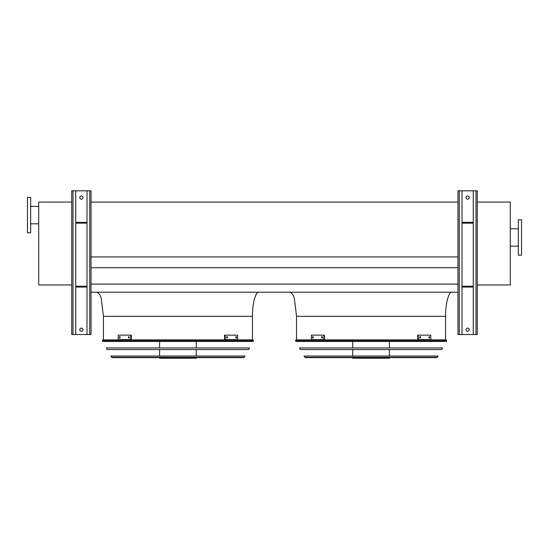 <?xml version="1.0" encoding="UTF-8"?>
<svg xmlns="http://www.w3.org/2000/svg" width="549" height="549" viewBox="0 0 549 549"><rect width="100%" height="100%" fill="white"/><g stroke="black" fill="none" stroke-linecap="round" stroke-linejoin="round"><path stroke-width="0.82" d="M91.024 292.205L457.976 292.205M91.024 284.08L457.976 284.08M91.024 267.72L457.976 267.72M91.024 256.932L457.976 256.932M91.024 202.073L457.976 202.073M445.582 339.845L445.582 316.348C445.294 304.4 448.835 291.128 452.019 292.205M252.451 339.845L252.451 316.348C252.163 304.4 255.704 291.128 258.888 292.205M477.287 202.073L510.282 202.073L510.282 284.958L477.287 284.958M521.55 255.189L521.55 219.778L518.331 219.778L518.331 255.189L521.55 255.189M71.713 284.958L38.718 284.958L38.718 202.073L71.713 202.073M27.45 197.407L27.45 232.817L30.669 232.817L30.669 197.407L27.45 197.407M30.669 206.417L38.718 206.417M476.004 190.812L476.004 334.533L477.287 334.533L477.287 190.812L461.997 190.812L461.997 334.533L457.976 334.533L457.976 190.812L459.266 190.812L459.266 334.533M466.026 197.571A1.613 1.613 0 0 1 467.631 195.959A1.613 1.613 0 0 1 469.244 197.571A1.613 1.613 0 0 1 467.631 199.177A1.613 1.613 0 0 1 466.026 197.571M473.265 190.812L473.265 334.533L461.997 334.533M466.026 329.702A1.613 1.613 0 0 1 467.631 328.096A1.613 1.613 0 0 1 469.244 329.702A1.613 1.613 0 0 1 467.631 331.315A1.613 1.613 0 0 1 466.026 329.702M461.997 190.812L459.266 190.812M476.004 334.533L473.265 334.533M473.265 222.352L461.997 222.352M473.265 223.162L461.997 223.162M473.265 287.052L461.997 287.052M473.265 286.249L461.997 286.249M89.734 190.812L89.734 334.533L91.024 334.533L91.024 190.812L75.735 190.812L75.735 334.533L71.713 334.533L71.713 190.812L72.996 190.812L72.996 334.533M79.756 197.571A1.613 1.613 0 0 1 81.369 195.959A1.613 1.613 0 0 1 82.974 197.571A1.613 1.613 0 0 1 81.369 199.177A1.613 1.613 0 0 1 79.756 197.571M87.003 190.812L87.003 334.533L75.735 334.533M79.756 329.702A1.613 1.613 0 0 1 81.369 328.096A1.613 1.613 0 0 1 82.974 329.702A1.613 1.613 0 0 1 81.369 331.315A1.613 1.613 0 0 1 79.756 329.702M75.735 190.812L72.996 190.812M89.734 334.533L87.003 334.533M87.003 222.352L75.735 222.352M87.003 223.162L75.735 223.162M87.003 287.052L75.735 287.052M87.003 286.249L75.735 286.249M295.479 340.805L295.842 341.451L446.289 341.451L446.653 340.805L295.479 340.805L296.041 339.845L446.097 339.845L446.653 340.805M389.413 341.451L389.413 347.929M389.413 349.541L389.413 356.02M389.413 357.625L389.413 358.188L352.719 358.188L352.719 357.625M313.191 337.992L312.566 337.992L312.566 336.702L313.191 336.702L313.191 337.992M322.352 337.992L321.611 337.992L321.611 336.702L322.352 336.702L322.352 337.992M323.862 335.137L311.345 335.137L311.345 339.563L323.862 339.563L323.862 335.137L324.432 335.137L324.432 339.563L323.862 339.563M313.136 336.702L313.136 337.992M322.181 336.702L322.181 337.992M420.52 337.992L419.779 337.992L419.779 336.702L420.52 336.702L420.52 337.992M429.565 337.992L428.941 337.992L428.941 336.702L429.565 336.702L429.565 337.992M418.269 339.563L430.793 339.563L430.793 335.137L417.7 335.137L417.7 339.563L418.269 339.563L418.269 335.137M419.951 337.992L419.951 336.702M428.995 337.992L428.995 336.702M299.479 347.929L442.659 347.929L441.753 349.541L300.378 349.541L299.479 347.929M304.016 356.02L438.116 356.02L436.839 357.625L305.299 357.625L304.016 356.02M102.347 340.805L102.711 341.451L253.158 341.451L253.521 340.805L102.347 340.805L102.903 339.845L252.959 339.845L253.521 340.805M196.281 341.451L196.281 347.929M196.281 349.541L196.281 356.02M196.281 357.625L196.281 358.188L159.587 358.188L159.587 357.625M120.059 337.992L119.435 337.992L119.435 336.702L120.059 336.702L120.059 337.992M129.221 337.992L128.48 337.992L128.48 336.702L129.221 336.702L129.221 337.992M130.731 335.137L118.207 335.137L118.207 339.563L130.731 339.563L130.731 335.137L131.3 335.137L131.3 339.563L130.731 339.563M120.005 336.702L120.005 337.992M129.049 336.702L129.049 337.992M227.389 337.992L226.648 337.992L226.648 336.702L227.389 336.702L227.389 337.992M236.434 337.992L235.809 337.992L235.809 336.702L236.434 336.702L236.434 337.992M225.138 339.563L237.655 339.563L237.655 335.137L224.568 335.137L224.568 339.563L225.138 339.563L225.138 335.137M226.819 337.992L226.819 336.702M235.864 337.992L235.864 336.702M106.341 347.929L249.521 347.929L248.622 349.541L107.247 349.541L106.341 347.929M110.884 356.02L244.984 356.02L243.701 357.625L112.161 357.625L110.884 356.02M112.751 357.625L243.118 357.625M445.582 316.348L296.549 316.348L294.353 298.182L292.72 294.271L290.112 292.205M252.451 316.348L103.418 316.348L101.222 298.182L99.582 294.271L96.981 292.205M304.736 357.296L437.402 357.296M111.598 357.296L244.264 357.296M296.549 339.845L296.549 316.348M103.418 339.845L103.418 316.348M518.331 228.789L510.282 228.789M518.331 246.172L510.282 246.172M30.669 223.8L38.718 223.8M352.719 341.451L352.719 347.929M352.719 349.541L352.719 356.02M159.587 341.451L159.587 347.929M159.587 349.541L159.587 356.02"/></g></svg>
